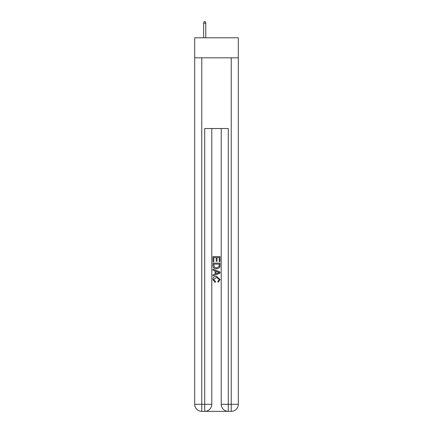 <?xml version="1.0" encoding="UTF-8"?>
<svg xmlns="http://www.w3.org/2000/svg" width="433" height="433" viewBox="0 0 433 433"><rect width="100%" height="100%" fill="white"/><g stroke="black" fill="none" stroke-linecap="round" stroke-linejoin="round"><path stroke-width="0.65" d="M238.302 57.827L238.302 37.795L194.698 37.795L194.698 57.827L238.302 57.827L238.302 404.281L231.227 404.281L231.227 57.827M205.247 411.35L227.753 411.35M228.283 411.35L228.283 404.281L221.214 404.281A7.069 7.069 0 0 0 228.283 411.35L231.227 411.35L231.227 404.281L228.283 404.281L228.283 128.531L204.717 128.531L204.717 404.281L194.698 404.281L194.698 57.827M211.786 128.531L211.786 404.281A7.069 7.069 0 0 1 204.717 411.35L201.773 411.35A7.069 7.069 0 0 1 194.698 404.281M221.214 404.281L221.214 128.531M231.227 411.35A7.069 7.069 0 0 0 238.302 404.281M212.966 261.738L212.966 256.569L220.034 256.569L220.034 261.554L219.217 261.554L219.217 257.57L217.041 257.57L217.041 261.283L216.229 261.283L216.229 257.57L213.783 257.57L213.783 261.738L212.966 261.738M212.966 265.629L212.966 263.096L220.034 263.096L219.932 266.766L219.428 267.794L216.538 268.898C214.275 268.909 213.085 267.816 212.966 265.629M213.783 264.092L214.281 267.221L216.554 267.903L219.071 266.696L219.217 264.092L213.783 264.092M212.966 270.257L212.966 269.202L220.034 272.005L220.034 273.131L212.966 275.94L212.966 274.879L215.141 274.078L215.141 271.063L212.966 270.257M217.913 272.086L215.959 271.361L215.959 273.775L219.217 272.568L217.913 272.086M213.691 279.518L215.461 281.499L215.228 282.495L212.874 279.61C213.063 277.439 214.292 276.346 216.554 276.33L220.126 279.588L218.07 282.316L217.859 281.315L219.309 279.539L216.554 277.331L213.691 279.518M205.778 37.795L205.778 23.182L203.656 23.182L203.656 37.795M203.656 23.182L204.127 21.65L205.307 21.65L205.778 23.182M201.773 57.827L201.773 411.35M211.786 404.281L204.717 404.281L204.717 411.35"/></g></svg>
